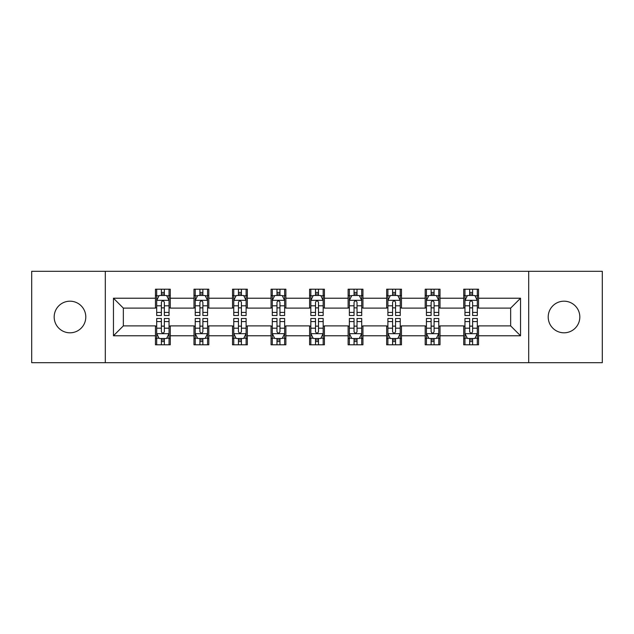 <?xml version="1.0" encoding="UTF-8"?>
<svg xmlns="http://www.w3.org/2000/svg" width="634" height="634" viewBox="0 0 634 634"><rect width="100%" height="100%" fill="white"/><g stroke="black" fill="none" stroke-linecap="round" stroke-linejoin="round"><path stroke-width="0.95" d="M564.014 301.19A15.81 15.81 0 0 0 548.204 317A15.81 15.81 0 0 0 564.014 332.81A15.81 15.81 0 0 0 579.825 317A15.81 15.81 0 0 0 564.014 301.19M69.986 301.19A15.81 15.81 0 0 0 54.175 317A15.81 15.81 0 0 0 69.986 332.81A15.81 15.81 0 0 0 85.796 317A15.81 15.81 0 0 0 69.986 301.19M528.693 362.696L602.3 362.696L602.3 271.304L528.693 271.304L528.693 362.696L105.307 362.696L105.307 271.304L31.7 271.304L31.7 362.696L105.307 362.696M528.693 271.304L105.307 271.304M478.543 298.226L478.543 289.215L463.723 289.215L463.723 298.226L440.012 298.226L440.012 289.215L425.192 289.215L425.192 298.226L401.481 298.226L401.481 289.215L386.661 289.215L386.661 298.226L362.941 298.226L362.941 289.215L348.121 289.215L348.121 298.226L324.41 298.226L324.41 289.215L309.59 289.215L309.59 298.226L285.879 298.226L285.879 289.215L271.059 289.215L271.059 298.226L247.339 298.226L247.339 289.215L232.519 289.215L232.519 298.226L208.808 298.226L208.808 289.215L193.988 289.215L193.988 298.226L170.277 298.226L170.277 289.215L155.457 289.215L155.457 298.226L113.462 298.226L113.462 335.774L123.345 325.892L155.457 325.892L155.457 344.785L170.277 344.785L170.277 325.892L193.988 325.892L193.988 344.785L208.808 344.785L208.808 325.892L232.519 325.892L232.519 344.785L247.339 344.785L247.339 325.892L271.059 325.892L271.059 344.785L285.879 344.785L285.879 325.892L309.59 325.892L309.59 344.785L324.41 344.785L324.41 325.892L348.121 325.892L348.121 344.785L362.941 344.785L362.941 325.892L386.661 325.892L386.661 344.785L401.481 344.785L401.481 325.892L425.192 325.892L425.192 344.785L440.012 344.785L440.012 325.892L463.723 325.892L463.723 344.785L478.543 344.785L478.543 325.892L510.655 325.892L510.655 308.108L478.543 308.108L478.543 298.226L520.538 298.226L520.538 335.774L478.543 335.774M463.723 335.774L440.012 335.774M425.192 335.774L401.481 335.774M386.661 335.774L362.941 335.774M348.121 335.774L324.41 335.774M309.59 335.774L285.879 335.774M271.059 335.774L247.339 335.774M232.519 335.774L208.808 335.774M193.988 335.774L170.277 335.774M155.457 335.774L113.462 335.774M463.723 298.226L463.723 308.108L440.012 308.108L440.012 298.226M425.192 298.226L425.192 308.108L401.481 308.108L401.481 298.226M386.661 298.226L386.661 308.108L362.941 308.108L362.941 298.226M348.121 298.226L348.121 308.108L324.41 308.108L324.41 298.226M309.59 298.226L309.59 308.108L285.879 308.108L285.879 298.226M271.059 298.226L271.059 308.108L247.339 308.108L247.339 298.226M232.519 298.226L232.519 308.108L208.808 308.108L208.808 298.226M193.988 298.226L193.988 308.108L170.277 308.108L170.277 298.226M155.457 298.226L155.457 308.108L123.345 308.108L113.462 298.226M123.345 308.108L123.345 325.892M520.538 335.774L510.655 325.892M510.655 308.108L520.538 298.226M155.457 295.389L156.685 295.389M161.385 295.389L164.349 295.389M169.04 295.389L170.277 295.389M155.457 307.862L156.685 307.862M161.385 307.862L164.349 307.862M169.04 307.862L170.277 307.862M155.457 326.138L156.685 326.138M161.385 326.138L164.349 326.138M169.04 326.138L170.277 326.138M155.457 338.611L156.685 338.611M161.385 338.611L164.349 338.611M169.04 338.611L170.277 338.611M193.988 326.138L195.224 326.138M199.916 326.138L202.88 326.138M207.572 326.138L208.808 326.138M193.988 338.611L195.224 338.611M199.916 338.611L202.88 338.611M207.572 338.611L208.808 338.611M193.988 295.389L195.224 295.389M199.916 295.389L202.88 295.389M207.572 295.389L208.808 295.389M193.988 307.862L195.224 307.862M199.916 307.862L202.88 307.862M207.572 307.862L208.808 307.862M232.519 326.138L233.756 326.138M238.447 326.138L241.411 326.138M246.111 326.138L247.339 326.138M232.519 338.611L233.756 338.611M238.447 338.611L241.411 338.611M246.111 338.611L247.339 338.611M232.519 295.389L233.756 295.389M238.447 295.389L241.411 295.389M246.111 295.389L247.339 295.389M232.519 307.862L233.756 307.862M238.447 307.862L241.411 307.862M246.111 307.862L247.339 307.862M271.059 326.138L272.287 326.138M276.987 326.138L279.951 326.138M284.642 326.138L285.879 326.138M271.059 338.611L272.287 338.611M276.987 338.611L279.951 338.611M284.642 338.611L285.879 338.611M271.059 295.389L272.287 295.389M276.987 295.389L279.951 295.389M284.642 295.389L285.879 295.389M271.059 307.862L272.287 307.862M276.987 307.862L279.951 307.862M284.642 307.862L285.879 307.862M309.59 326.138L310.826 326.138M315.518 326.138L318.482 326.138M323.174 326.138L324.41 326.138M309.59 338.611L310.826 338.611M315.518 338.611L318.482 338.611M323.174 338.611L324.41 338.611M309.59 295.389L310.826 295.389M315.518 295.389L318.482 295.389M323.174 295.389L324.41 295.389M309.59 307.862L310.826 307.862M315.518 307.862L318.482 307.862M323.174 307.862L324.41 307.862M348.121 326.138L349.358 326.138M354.049 326.138L357.013 326.138M361.713 326.138L362.941 326.138M348.121 338.611L349.358 338.611M354.049 338.611L357.013 338.611M361.713 338.611L362.941 338.611M348.121 295.389L349.358 295.389M354.049 295.389L357.013 295.389M361.713 295.389L362.941 295.389M348.121 307.862L349.358 307.862M354.049 307.862L357.013 307.862M361.713 307.862L362.941 307.862M386.661 326.138L387.889 326.138M392.589 326.138L395.553 326.138M400.244 326.138L401.481 326.138M386.661 338.611L387.889 338.611M392.589 338.611L395.553 338.611M400.244 338.611L401.481 338.611M386.661 295.389L387.889 295.389M392.589 295.389L395.553 295.389M400.244 295.389L401.481 295.389M386.661 307.862L387.889 307.862M392.589 307.862L395.553 307.862M400.244 307.862L401.481 307.862M425.192 326.138L426.428 326.138M431.12 326.138L434.084 326.138M438.776 326.138L440.012 326.138M425.192 338.611L426.428 338.611M431.12 338.611L434.084 338.611M438.776 338.611L440.012 338.611M425.192 295.389L426.428 295.389M431.12 295.389L434.084 295.389M438.776 295.389L440.012 295.389M425.192 307.862L426.428 307.862M431.12 307.862L434.084 307.862M438.776 307.862L440.012 307.862M463.723 326.138L464.96 326.138M469.651 326.138L472.615 326.138M477.315 326.138L478.543 326.138M463.723 338.611L464.96 338.611M469.651 338.611L472.615 338.611M477.315 338.611L478.543 338.611M463.723 295.389L464.96 295.389M469.651 295.389L472.615 295.389M477.315 295.389L478.543 295.389M463.723 307.862L464.96 307.862M469.651 307.862L472.615 307.862M477.315 307.862L478.543 307.862M164.349 292.425L161.385 292.425M169.04 312.419L164.349 312.419L164.349 315.518L169.04 315.518L169.04 300.453L166.568 295.507L159.158 295.507L156.685 300.453L156.685 315.518L161.385 315.518L161.385 312.419L156.685 312.419M156.685 300.453L156.685 289.215M169.04 300.453L169.04 289.215M161.385 295.507L161.385 289.215M164.349 289.215L164.349 295.507M164.349 312.419L164.349 302.299C163.358 300.397 162.367 300.397 161.385 302.299L161.385 312.419M161.385 341.575L164.349 341.575M156.685 321.581L161.385 321.581L161.385 318.482L156.685 318.482L156.685 333.547L159.158 338.493L166.568 338.493L169.04 333.547L169.04 318.482L164.349 318.482L164.349 321.581L169.04 321.581M169.04 333.547L169.04 344.785M156.685 333.547L156.685 344.785M164.349 338.493L164.349 344.785M161.385 344.785L161.385 338.493M161.385 321.581L161.385 331.701C162.367 333.603 163.358 333.603 164.349 331.701L164.349 321.581M202.88 292.425L199.916 292.425M207.572 312.419L202.88 312.419L202.88 315.518L207.572 315.518L207.572 300.453L205.107 295.507L197.689 295.507L195.224 300.453L195.224 315.518L199.916 315.518L199.916 312.419L195.224 312.419M195.224 300.453L195.224 289.215M207.572 300.453L207.572 289.215M199.916 295.507L199.916 289.215M202.88 289.215L202.88 295.507M202.88 312.419L202.88 302.299C201.889 300.397 200.907 300.397 199.916 302.299L199.916 312.419M241.411 292.425L238.447 292.425M246.111 312.419L241.411 312.419L241.411 315.518L246.111 315.518L246.111 300.453L243.638 295.507L236.228 295.507L233.756 300.453L233.756 315.518L238.447 315.518L238.447 312.419L233.756 312.419M233.756 300.453L233.756 289.215M246.111 300.453L246.111 289.215M238.447 295.507L238.447 289.215M241.411 289.215L241.411 295.507M241.411 312.419L241.411 302.299C240.429 300.397 239.438 300.397 238.447 302.299L238.447 312.419M199.916 341.575L202.88 341.575M195.224 321.581L199.916 321.581L199.916 318.482L195.224 318.482L195.224 333.547L197.689 338.493L205.107 338.493L207.572 333.547L207.572 318.482L202.88 318.482L202.88 321.581L207.572 321.581M207.572 333.547L207.572 344.785M195.224 333.547L195.224 344.785M202.88 338.493L202.88 344.785M199.916 344.785L199.916 338.493M199.916 321.581L199.916 331.701C200.899 333.603 201.889 333.603 202.88 331.701L202.88 321.581M238.447 341.575L241.411 341.575M233.756 321.581L238.447 321.581L238.447 318.482L233.756 318.482L233.756 333.547L236.228 338.493L243.638 338.493L246.111 333.547L246.111 318.482L241.411 318.482L241.411 321.581L246.111 321.581M246.111 333.547L246.111 344.785M233.756 333.547L233.756 344.785M241.411 338.493L241.411 344.785M238.447 344.785L238.447 338.493M238.447 321.581L238.447 331.701C239.438 333.603 240.421 333.603 241.411 331.701L241.411 321.581M279.951 292.425L276.987 292.425M284.642 312.419L279.951 312.419L279.951 315.518L284.642 315.518L284.642 300.453L282.17 295.507L274.76 295.507L272.287 300.453L272.287 315.518L276.987 315.518L276.987 312.419L272.287 312.419M272.287 300.453L272.287 289.215M284.642 300.453L284.642 289.215M276.987 295.507L276.987 289.215M279.951 289.215L279.951 295.507M279.951 312.419L279.951 302.299C278.96 300.397 277.969 300.397 276.987 302.299L276.987 312.419M318.482 292.425L315.518 292.425M323.174 312.419L318.482 312.419L318.482 315.518L323.174 315.518L323.174 300.453L320.709 295.507L313.291 295.507L310.826 300.453L310.826 315.518L315.518 315.518L315.518 312.419L310.826 312.419M310.826 300.453L310.826 289.215M323.174 300.453L323.174 289.215M315.518 295.507L315.518 289.215M318.482 289.215L318.482 295.507M318.482 312.419L318.482 302.299C317.499 300.397 316.509 300.397 315.518 302.299L315.518 312.419M357.013 292.425L354.049 292.425M361.713 312.419L357.013 312.419L357.013 315.518L361.713 315.518L361.713 300.453L359.24 295.507L351.83 295.507L349.358 300.453L349.358 315.518L354.049 315.518L354.049 312.419L349.358 312.419M349.358 300.453L349.358 289.215M361.713 300.453L361.713 289.215M354.049 295.507L354.049 289.215M357.013 289.215L357.013 295.507M357.013 312.419L357.013 302.299C356.031 300.397 355.04 300.397 354.049 302.299L354.049 312.419M276.987 341.575L279.951 341.575M272.287 321.581L276.987 321.581L276.987 318.482L272.287 318.482L272.287 333.547L274.76 338.493L282.17 338.493L284.642 333.547L284.642 318.482L279.951 318.482L279.951 321.581L284.642 321.581M284.642 333.547L284.642 344.785M272.287 333.547L272.287 344.785M279.951 338.493L279.951 344.785M276.987 344.785L276.987 338.493M276.987 321.581L276.987 331.701C277.969 333.603 278.96 333.603 279.951 331.701L279.951 321.581M315.518 341.575L318.482 341.575M310.826 321.581L315.518 321.581L315.518 318.482L310.826 318.482L310.826 333.547L313.291 338.493L320.709 338.493L323.174 333.547L323.174 318.482L318.482 318.482L318.482 321.581L323.174 321.581M323.174 333.547L323.174 344.785M310.826 333.547L310.826 344.785M318.482 338.493L318.482 344.785M315.518 344.785L315.518 338.493M315.518 321.581L315.518 331.701C316.501 333.603 317.491 333.603 318.482 331.701L318.482 321.581M354.049 341.575L357.013 341.575M349.358 321.581L354.049 321.581L354.049 318.482L349.358 318.482L349.358 333.547L351.83 338.493L359.24 338.493L361.713 333.547L361.713 318.482L357.013 318.482L357.013 321.581L361.713 321.581M361.713 333.547L361.713 344.785M349.358 333.547L349.358 344.785M357.013 338.493L357.013 344.785M354.049 344.785L354.049 338.493M354.049 321.581L354.049 331.701C355.04 333.603 356.031 333.603 357.013 331.701L357.013 321.581M395.553 292.425L392.589 292.425M400.244 312.419L395.553 312.419L395.553 315.518L400.244 315.518L400.244 300.453L397.772 295.507L390.362 295.507L387.889 300.453L387.889 315.518L392.589 315.518L392.589 312.419L387.889 312.419M387.889 300.453L387.889 289.215M400.244 300.453L400.244 289.215M392.589 295.507L392.589 289.215M395.553 289.215L395.553 295.507M395.553 312.419L395.553 302.299C394.562 300.397 393.579 300.397 392.589 302.299L392.589 312.419M392.589 341.575L395.553 341.575M387.889 321.581L392.589 321.581L392.589 318.482L387.889 318.482L387.889 333.547L390.362 338.493L397.772 338.493L400.244 333.547L400.244 318.482L395.553 318.482L395.553 321.581L400.244 321.581M400.244 333.547L400.244 344.785M387.889 333.547L387.889 344.785M395.553 338.493L395.553 344.785M392.589 344.785L392.589 338.493M392.589 321.581L392.589 331.701C393.571 333.603 394.562 333.603 395.553 331.701L395.553 321.581M434.084 292.425L431.12 292.425M438.776 312.419L434.084 312.419L434.084 315.518L438.776 315.518L438.776 300.453L436.311 295.507L428.893 295.507L426.428 300.453L426.428 315.518L431.12 315.518L431.12 312.419L426.428 312.419M426.428 300.453L426.428 289.215M438.776 300.453L438.776 289.215M431.12 295.507L431.12 289.215M434.084 289.215L434.084 295.507M434.084 312.419L434.084 302.299C433.101 300.397 432.111 300.397 431.12 302.299L431.12 312.419M431.12 341.575L434.084 341.575M426.428 321.581L431.12 321.581L431.12 318.482L426.428 318.482L426.428 333.547L428.893 338.493L436.311 338.493L438.776 333.547L438.776 318.482L434.084 318.482L434.084 321.581L438.776 321.581M438.776 333.547L438.776 344.785M426.428 333.547L426.428 344.785M434.084 338.493L434.084 344.785M431.12 344.785L431.12 338.493M431.12 321.581L431.12 331.701C432.111 333.603 433.093 333.603 434.084 331.701L434.084 321.581M472.615 292.425L469.651 292.425M477.315 312.419L472.615 312.419L472.615 315.518L477.315 315.518L477.315 300.453L474.842 295.507L467.432 295.507L464.96 300.453L464.96 315.518L469.651 315.518L469.651 312.419L464.96 312.419M464.96 300.453L464.96 289.215M477.315 300.453L477.315 289.215M469.651 295.507L469.651 289.215M472.615 289.215L472.615 295.507M472.615 312.419L472.615 302.299C471.633 300.397 470.642 300.397 469.651 302.299L469.651 312.419M469.651 341.575L472.615 341.575M464.96 321.581L469.651 321.581L469.651 318.482L464.96 318.482L464.96 333.547L467.432 338.493L474.842 338.493L477.315 333.547L477.315 318.482L472.615 318.482L472.615 321.581L477.315 321.581M477.315 333.547L477.315 344.785M464.96 333.547L464.96 344.785M472.615 338.493L472.615 344.785M469.651 344.785L469.651 338.493M469.651 321.581L469.651 331.701C470.642 333.603 471.633 333.603 472.615 331.701L472.615 321.581M168.977 300.326L156.749 300.326M156.685 295.809L159.007 295.809M166.718 295.809L169.04 295.809M161.385 305.802L156.685 305.802M169.04 305.802L164.349 305.802M164.349 293.994L161.385 293.994M156.749 333.674L168.977 333.674M169.04 338.191L166.718 338.191M159.007 338.191L156.685 338.191M164.349 328.198L169.04 328.198M156.685 328.198L161.385 328.198M161.385 340.006L164.349 340.006M207.508 300.326L195.288 300.326M195.224 295.809L197.546 295.809M205.25 295.809L207.572 295.809M199.916 305.802L195.224 305.802M207.572 305.802L202.88 305.802M202.88 293.994L199.916 293.994M246.047 300.326L233.819 300.326M233.756 295.809L236.078 295.809M243.789 295.809L246.111 295.809M238.447 305.802L233.756 305.802M246.111 305.802L241.411 305.802M241.411 293.994L238.447 293.994M195.288 333.674L207.508 333.674M207.572 338.191L205.25 338.191M197.546 338.191L195.224 338.191M202.88 328.198L207.572 328.198M195.224 328.198L199.916 328.198M199.916 340.006L202.88 340.006M233.819 333.674L246.047 333.674M246.111 338.191L243.789 338.191M236.078 338.191L233.756 338.191M241.411 328.198L246.111 328.198M233.756 328.198L238.447 328.198M238.447 340.006L241.411 340.006M284.579 300.326L272.351 300.326M272.287 295.809L274.609 295.809M282.32 295.809L284.642 295.809M276.987 305.802L272.287 305.802M284.642 305.802L279.951 305.802M279.951 293.994L276.987 293.994M323.11 300.326L310.89 300.326M310.826 295.809L313.148 295.809M320.852 295.809L323.174 295.809M315.518 305.802L310.826 305.802M323.174 305.802L318.482 305.802M318.482 293.994L315.518 293.994M361.649 300.326L349.421 300.326M349.358 295.809L351.68 295.809M359.391 295.809L361.713 295.809M354.049 305.802L349.358 305.802M361.713 305.802L357.013 305.802M357.013 293.994L354.049 293.994M272.351 333.674L284.579 333.674M284.642 338.191L282.32 338.191M274.609 338.191L272.287 338.191M279.951 328.198L284.642 328.198M272.287 328.198L276.987 328.198M276.987 340.006L279.951 340.006M310.89 333.674L323.11 333.674M323.174 338.191L320.852 338.191M313.148 338.191L310.826 338.191M318.482 328.198L323.174 328.198M310.826 328.198L315.518 328.198M315.518 340.006L318.482 340.006M349.421 333.674L361.649 333.674M361.713 338.191L359.391 338.191M351.68 338.191L349.358 338.191M357.013 328.198L361.713 328.198M349.358 328.198L354.049 328.198M354.049 340.006L357.013 340.006M400.181 300.326L387.953 300.326M387.889 295.809L390.211 295.809M397.922 295.809L400.244 295.809M392.589 305.802L387.889 305.802M400.244 305.802L395.553 305.802M395.553 293.994L392.589 293.994M387.953 333.674L400.181 333.674M400.244 338.191L397.922 338.191M390.211 338.191L387.889 338.191M395.553 328.198L400.244 328.198M387.889 328.198L392.589 328.198M392.589 340.006L395.553 340.006M438.712 300.326L426.492 300.326M426.428 295.809L428.75 295.809M436.454 295.809L438.776 295.809M431.12 305.802L426.428 305.802M438.776 305.802L434.084 305.802M434.084 293.994L431.12 293.994M426.492 333.674L438.712 333.674M438.776 338.191L436.454 338.191M428.75 338.191L426.428 338.191M434.084 328.198L438.776 328.198M426.428 328.198L431.12 328.198M431.12 340.006L434.084 340.006M477.251 300.326L465.023 300.326M464.96 295.809L467.282 295.809M474.993 295.809L477.315 295.809M469.651 305.802L464.96 305.802M477.315 305.802L472.615 305.802M472.615 293.994L469.651 293.994M465.023 333.674L477.251 333.674M477.315 338.191L474.993 338.191M467.282 338.191L464.96 338.191M472.615 328.198L477.315 328.198M464.96 328.198L469.651 328.198M469.651 340.006L472.615 340.006"/></g></svg>
